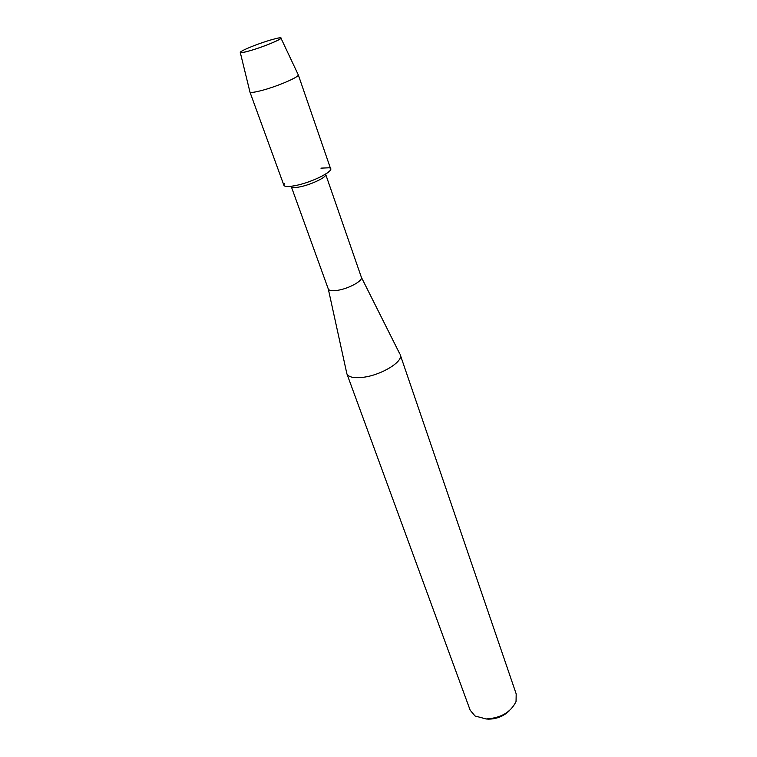 <?xml version="1.0" encoding="UTF-8"?>
<svg xmlns="http://www.w3.org/2000/svg" width="757" height="757" viewBox="0 0 757 757"><rect width="100%" height="100%" fill="white"/><g stroke="black" fill="none" stroke-linecap="round" stroke-linejoin="round"><path stroke-width="1.14" d="M250.983 50.435C269.861 44.928 290.792 34.907 276.173 38.503L269.908 40.197C259.916 43.281 251.362 46.489 244.237 49.811C237.424 53.387 239.666 53.596 250.983 50.435C263.824 46.688 281.566 39.373 280.951 38.134C280.885 37.661 279.295 37.784 276.173 38.503L269.908 40.197C259.916 43.281 251.362 46.489 244.237 49.811C241.36 51.221 240.045 52.129 240.291 52.536C240.972 53.028 244.539 52.328 250.983 50.435M361.392 277.336C363.038 280.705 349.1 288.474 338.067 290.253C332.455 291.152 329.2 290.754 328.311 289.051L291.294 186.648C291.975 187.887 295.211 187.887 300.993 186.638C312.319 184.188 327.166 176.835 325.718 174.451L361.392 277.336L399.819 353.935M284.367 183.677C282.616 186.837 286.827 187.367 296.999 185.257C315.054 181.358 337.177 169.218 329.219 167.789L320.921 168.139M363.095 377.308C381.273 375.198 403.566 361.524 400.254 354.815L516.189 693.914L516.047 701.474C510.899 712.214 500.954 718.043 486.193 718.961L475.046 715.999L470.173 710.208L346.867 373.721C348.475 377.175 353.879 378.377 363.095 377.308M485.956 718.961L488.53 719.15C496.8 719.008 503.765 716.169 509.433 710.643M346.659 372.766L346.867 373.721M249.876 91.739L249.942 91.994C250.822 92.874 255.128 92.269 262.859 90.178C278.273 86.014 299.308 76.883 298.286 74.877L298.173 74.64M249.895 91.919L283.913 185.323C284.821 186.979 289.183 186.951 296.999 185.257C312.386 181.917 332.578 171.943 330.62 168.783L298.267 74.792M328.311 289.051L346.857 373.693M280.951 38.134L298.286 74.877M240.291 52.536L249.942 91.994"/></g></svg>
